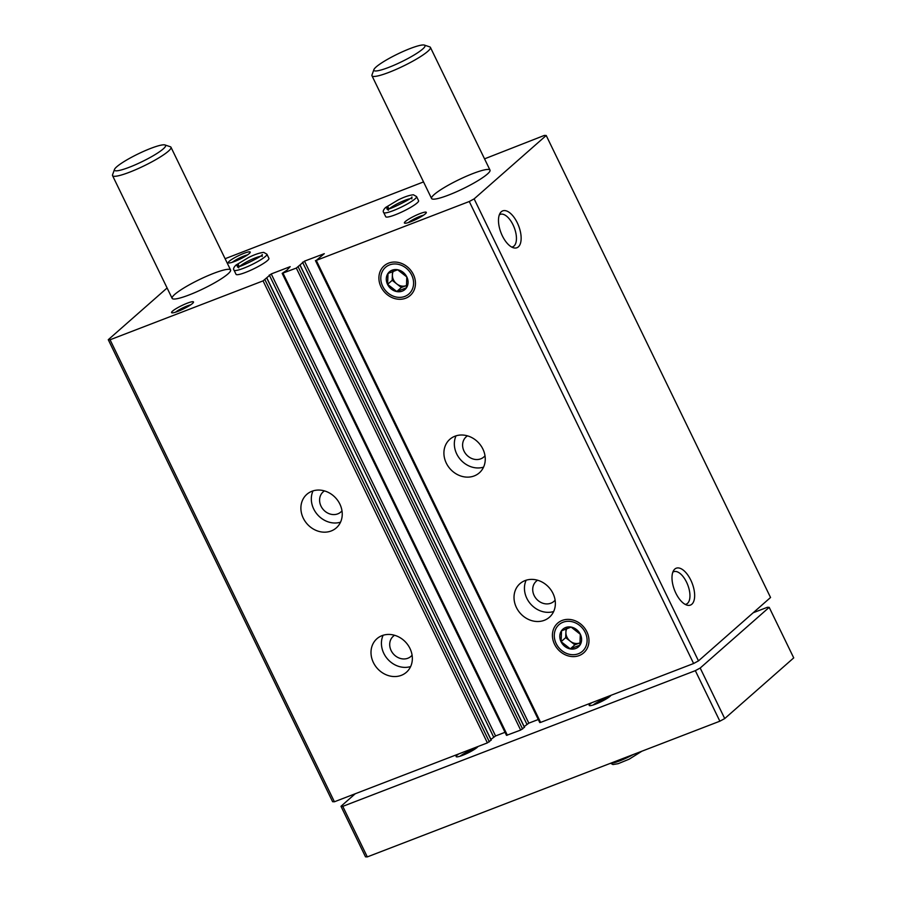 <?xml version="1.0" encoding="UTF-8"?>
<svg xmlns="http://www.w3.org/2000/svg" width="902" height="902" viewBox="0 0 902 902"><rect width="100%" height="100%" fill="white"/><g stroke="black" fill="none" stroke-linecap="round" stroke-linejoin="round"><path stroke-width="1.35" d="M339.862 504.083A22.336 19.303 48.7 0 1 336.311 527.884A22.336 19.303 48.7 0 1 307.075 523.87A22.336 19.303 48.7 0 1 306.815 494.352A22.336 19.303 48.7 0 1 339.862 504.083M409.97 648.459A22.336 19.303 48.7 0 1 406.419 672.261A22.336 19.303 48.7 0 1 377.183 668.247A22.336 19.303 48.7 0 1 376.923 638.729A22.336 19.303 48.7 0 1 409.97 648.459M484.543 158.853L544.323 135.424L546.206 135.492L474.136 198.88L469.277 201.507L316.275 260.396L324.292 253.676L304.493 261.14L296.318 268.074L282.168 273.374L286.915 270.183L290.185 266.654L271.231 273.949L263.068 280.883L110.067 339.772L334.405 801.777L332.613 801.709L108.274 339.704L167.107 287.975M491.128 740.114L487.396 742.887L334.405 801.777M524.389 727.305L520.657 730.079L506.507 735.378L282.168 273.374M482.874 449.027A22.336 19.303 48.7 0 1 479.334 472.84A22.336 19.303 48.7 0 1 450.087 468.815A22.336 19.303 48.7 0 1 449.839 439.297A22.336 19.303 48.7 0 1 482.874 449.027M552.982 593.403A22.336 19.303 48.7 0 1 549.442 617.216A22.336 19.303 48.7 0 1 520.195 613.191A22.336 19.303 48.7 0 1 519.947 583.673A22.336 19.303 48.7 0 1 552.982 593.403M381.005 286.892A19.754 17.07 -131.3 0 0 407.152 297.57A19.754 17.07 -131.3 0 0 411.526 271.333A19.754 17.07 -131.3 0 0 408.268 267.635A19.754 17.07 -131.3 0 0 385.368 264.861A19.754 17.07 -131.3 0 0 381.005 286.892M554.516 644.22A19.754 17.07 -131.3 0 0 580.663 654.908A19.754 17.07 -131.3 0 0 585.037 628.66A19.754 17.07 -131.3 0 0 581.779 624.962A19.754 17.07 -131.3 0 0 558.879 622.2A19.754 17.07 -131.3 0 0 554.516 644.22M469.277 201.507L693.615 663.511L540.614 722.401L539.768 722.57L315.429 260.565M225.117 258.716L423.523 181.922M501.286 211.756A19.754 9.46 68.9 0 0 500.294 212.895A19.754 9.46 68.9 0 0 500.982 232.716A19.754 9.46 68.9 0 0 513.757 247.87A19.754 9.46 68.9 0 0 519.135 227.259A19.754 9.46 68.9 0 0 501.286 211.756M674.797 569.083A19.754 9.46 68.9 0 0 673.805 570.222A19.754 9.46 68.9 0 0 674.493 590.043A19.754 9.46 68.9 0 0 687.268 605.208A19.754 9.46 68.9 0 0 692.646 584.597A19.754 9.46 68.9 0 0 674.797 569.083M474.136 198.88L698.475 660.884L693.615 663.511M546.206 135.492L770.545 597.496L698.475 660.884M416.577 196.591L418.584 200.751A18.265 2.796 154.1 0 1 417.119 202.961A18.265 2.796 154.1 0 1 399.214 213.165A18.265 2.796 154.1 0 1 385.718 216.705L383.7 212.556A18.265 2.796 -25.9 0 0 401.356 207.088A18.265 2.796 -25.9 0 0 416.577 196.591L413.42 194.787C409.418 195.159 404.355 196.873 398.21 199.917L385.661 207.46L388.266 207.336M266.902 254.206L268.92 258.355A18.265 2.796 154.1 0 1 267.443 260.577A18.265 2.796 154.1 0 1 249.55 270.769A18.265 2.796 154.1 0 1 236.042 274.321L234.035 270.172A18.265 2.796 -25.9 0 0 251.692 264.703A18.265 2.796 -25.9 0 0 266.902 254.206L263.745 252.391C259.753 252.774 254.68 254.477 248.535 257.532L235.986 265.075L238.59 264.94M410.76 221.723A12.177 1.86 154.1 0 1 404.66 223.189A12.177 1.86 154.1 0 1 414.548 215.995A12.177 1.86 154.1 0 1 426.308 212.68A12.177 1.86 154.1 0 1 410.76 221.723M177.942 311.337A12.177 1.86 154.1 0 1 171.842 312.802A12.177 1.86 154.1 0 1 181.719 305.609A12.177 1.86 154.1 0 1 193.49 302.294A12.177 1.86 154.1 0 1 177.942 311.337M234.678 261.445A12.177 1.86 154.1 0 1 228.578 262.91A12.177 1.86 154.1 0 1 238.466 255.717A12.177 1.86 154.1 0 1 250.226 252.402A12.177 1.86 154.1 0 1 234.678 261.445M227.969 273.915A32.483 4.972 154.1 0 1 196.14 292.045A32.483 4.972 154.1 0 1 172.135 298.348A32.483 4.972 154.1 0 1 199.184 279.688A32.483 4.972 154.1 0 1 230.574 269.969A32.483 4.972 154.1 0 1 227.969 273.915M487.396 174.052A32.483 4.972 154.1 0 1 455.578 192.182A32.483 4.972 154.1 0 1 431.573 198.485A32.483 4.972 154.1 0 1 458.622 179.825A32.483 4.972 154.1 0 1 490.012 170.117A32.483 4.972 154.1 0 1 487.396 174.052M110.067 339.772L108.274 339.704M538.28 719.514L528.831 723.145L524.163 726.595M505.019 732.311L495.57 735.953L490.902 739.403M685.238 604.408A17.386 8.332 68.9 0 0 686.219 604.16A17.386 8.332 68.9 0 0 687.752 584.936A17.386 8.332 68.9 0 0 673.726 571.699A17.386 8.332 68.9 0 0 672.836 572.184M511.727 247.069A17.386 8.332 68.9 0 0 512.708 246.832A17.386 8.332 68.9 0 0 514.241 227.608A17.386 8.332 68.9 0 0 500.215 214.372A17.386 8.332 68.9 0 0 499.325 214.856M553.67 611.511A22.336 19.303 48.7 0 1 530.624 604.024A22.336 19.303 48.7 0 1 526.148 580.212M555.113 600.146A13.395 11.579 48.7 0 1 553.963 601.341A13.395 11.579 48.7 0 1 536.419 598.928A13.395 11.579 48.7 0 1 536.273 581.215A13.395 11.579 48.7 0 1 537.592 580.234M410.647 666.555A22.336 19.303 48.7 0 1 387.601 659.069A22.336 19.303 48.7 0 1 383.125 635.267M412.09 655.202A13.395 11.579 48.7 0 1 410.951 656.385A13.395 11.579 48.7 0 1 393.407 653.973A13.395 11.579 48.7 0 1 393.249 636.271A13.395 11.579 48.7 0 1 394.58 635.279M483.562 467.135A22.336 19.303 48.7 0 1 460.516 459.648A22.336 19.303 48.7 0 1 456.04 435.835M485.005 455.769A13.395 11.579 48.7 0 1 483.867 456.964A13.395 11.579 48.7 0 1 466.311 454.552A13.395 11.579 48.7 0 1 466.165 436.839A13.395 11.579 48.7 0 1 467.484 435.858M340.539 522.179A22.336 19.303 48.7 0 1 317.504 514.692A22.336 19.303 48.7 0 1 313.017 490.891M341.982 510.825A13.395 11.579 48.7 0 1 340.843 512.009A13.395 11.579 48.7 0 1 323.299 509.596A13.395 11.579 48.7 0 1 323.142 491.894A13.395 11.579 48.7 0 1 324.472 490.902M232.299 262.279A9.978 1.522 154.1 0 1 247.419 254.939M175.563 312.171A9.978 1.522 154.1 0 1 190.683 304.831M408.392 222.557A9.978 1.522 154.1 0 1 423.512 215.217M424.414 45.1L429.724 46.87A32.483 4.972 154.1 0 1 430.412 47.389A32.483 4.972 154.1 0 1 427.807 51.335A32.483 4.972 154.1 0 1 395.978 69.465A32.483 4.972 154.1 0 1 371.974 75.768A32.483 4.972 154.1 0 1 371.996 74.9L373.89 69.634A28.424 4.352 154.1 0 1 397.545 54.064A28.424 4.352 154.1 0 1 424.414 45.1A28.424 4.352 154.1 0 1 422.722 49.012A28.424 4.352 154.1 0 1 392.934 65.699A28.424 4.352 154.1 0 1 373.89 69.634M700.189 668.032L695.329 670.66L342.771 806.365L340.979 806.298L365.513 856.832L367.306 856.9L719.864 721.194L724.723 718.567L793.726 657.885L769.192 607.35L700.189 668.032L724.723 718.567M340.979 806.298L355.241 793.76M753.215 612.74L767.399 607.283L769.192 607.35M695.329 670.66L719.864 721.194M342.771 806.365L367.306 856.9M477.936 746.529A12.177 1.86 154.1 0 1 477.068 747.465A12.177 1.86 154.1 0 1 465.984 753.892A12.177 1.86 154.1 0 1 456.401 756.823A12.177 1.86 154.1 0 1 458.701 753.937M610.981 695.318A12.177 1.86 154.1 0 1 610.113 696.254A12.177 1.86 154.1 0 1 599.029 702.681A12.177 1.86 154.1 0 1 589.434 705.612A12.177 1.86 154.1 0 1 591.746 702.726M593.166 704.981A9.978 1.522 154.1 0 1 608.286 697.641M460.121 756.192A9.978 1.522 154.1 0 1 475.241 748.852M164.987 144.963L170.298 146.733A32.483 4.972 154.1 0 1 170.985 147.251A32.483 4.972 154.1 0 1 168.381 151.198A32.483 4.972 154.1 0 1 136.552 169.317A32.483 4.972 154.1 0 1 112.547 175.631A32.483 4.972 154.1 0 1 112.57 174.762L114.464 169.486A28.424 4.352 154.1 0 1 138.119 153.915A28.424 4.352 154.1 0 1 164.987 144.963A28.424 4.352 154.1 0 1 163.296 148.864A28.424 4.352 154.1 0 1 133.507 165.562A28.424 4.352 154.1 0 1 114.464 169.486M563.04 622.245A17.724 15.311 48.7 0 1 587.089 641.04A17.724 15.311 48.7 0 1 561.946 650.714A17.724 15.311 48.7 0 1 563.04 622.245M565.61 627.533A11.771 10.181 48.7 0 1 581.328 637.116A11.771 10.181 48.7 0 1 570.267 648.921A11.771 10.181 48.7 0 1 560.063 638.875A11.771 10.181 48.7 0 1 565.61 627.533M571.124 627.104L561.529 630.802L561.112 641.672L570.289 648.854L579.896 645.156L580.313 634.286L571.124 627.104M566.028 628.784L565.689 637.646L561.112 641.672M565.689 637.646L574.867 644.829L570.289 648.854M574.867 644.829L580.336 642.72M580.336 642.686A10.147 8.772 48.7 0 1 579.67 642.979A10.147 8.772 48.7 0 1 570.278 641.232A10.147 8.772 48.7 0 1 565.904 632.212A10.147 8.772 48.7 0 1 566.907 628.446M389.529 264.917A17.724 15.311 48.7 0 1 413.578 283.702A17.724 15.311 48.7 0 1 388.435 293.375A17.724 15.311 48.7 0 1 389.529 264.917M392.099 270.194A11.771 10.181 48.7 0 1 407.817 279.789A11.771 10.181 48.7 0 1 396.756 291.583A11.771 10.181 48.7 0 1 386.552 281.548A11.771 10.181 48.7 0 1 392.099 270.194M397.613 269.777L388.018 273.475L387.601 284.344L396.779 291.515L406.385 287.828L406.802 276.948L397.613 269.777M392.517 271.457L392.178 280.319L387.601 284.344M392.178 280.319L401.356 287.49L396.779 291.515M401.356 287.49L406.825 285.393A10.147 8.772 48.7 0 1 406.159 285.641A10.147 8.772 48.7 0 1 396.767 283.904A10.147 8.772 48.7 0 1 392.393 274.885A10.147 8.772 48.7 0 1 393.396 271.107M239.774 266.225L235.85 265.199C233.652 267.466 233.043 269.123 234.035 270.172M389.438 208.61L385.526 207.584M263.068 280.883L487.396 742.887M283.014 273.205L507.352 735.209M296.318 268.074L520.657 730.079M316.275 260.396L540.614 722.401M304.493 261.14L528.831 723.145M302.542 262.2L526.881 724.205M300.107 265.413L524.445 727.418M298.269 267.026L522.608 729.03M271.231 273.949L495.57 735.953M269.281 274.997L493.62 737.002M266.845 278.211L491.184 740.215M265.008 279.834L489.346 741.839M633.227 754.534A18.265 2.796 154.1 0 1 610.936 763.126M260.103 256.394A12.989 1.984 -25.9 0 0 239.943 266.18M409.779 198.778A12.989 1.984 -25.9 0 0 389.619 208.565M300.174 265.312L524.513 727.316M266.913 278.109L491.252 740.114M371.974 75.768L431.573 198.485M430.412 47.389L490.012 170.117M112.547 175.631L172.135 298.348M170.985 147.251L230.574 269.969M641.908 751.197L629.156 759.18L618.197 763.667L612.954 764.546L610.564 763.261M238.782 267.86L237.327 266.71C237.361 268.864 265.233 254.68 262.144 254.657L262.155 256.518M383.7 212.556C382.719 211.508 383.316 209.85 385.515 207.584M388.446 210.256L387.003 209.095C387.037 211.248 414.909 197.064 411.808 197.053L411.819 198.902"/></g></svg>
